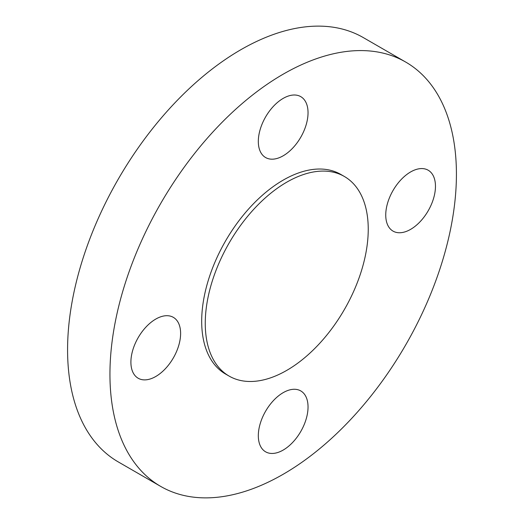 <?xml version="1.0" encoding="UTF-8"?>
<svg xmlns="http://www.w3.org/2000/svg" width="524" height="524" viewBox="0 0 524 524"><rect width="100%" height="100%" fill="white"/><g stroke="black" fill="none" stroke-linecap="round" stroke-linejoin="round"><path stroke-width="0.79" d="M435.464 186.308A35.16 20.298 120 0 0 428.18 170.215A35.16 20.298 120 0 0 401.089 179.634A35.16 20.298 120 0 0 385.743 215.017A35.16 20.298 120 0 0 393.026 231.11A35.16 20.298 120 0 0 420.117 221.691A35.16 20.298 120 0 0 435.464 186.308M283.183 98.388A35.16 20.298 120 0 0 260.212 129.369A35.16 20.298 120 0 0 265.603 157.541A35.16 20.298 120 0 0 283.183 155.798A35.16 20.298 120 0 0 306.147 124.817A35.16 20.298 120 0 0 300.763 96.645A35.16 20.298 120 0 0 283.183 98.388M130.902 362.149A35.16 20.298 120 0 0 138.179 378.243A35.16 20.298 120 0 0 165.27 368.824A35.16 20.298 120 0 0 180.616 333.441A35.16 20.298 120 0 0 173.339 317.348A35.16 20.298 120 0 0 146.242 326.766A35.16 20.298 120 0 0 130.902 362.149M283.183 450.07A35.16 20.298 120 0 0 306.147 419.089A35.16 20.298 120 0 0 300.763 390.917A35.16 20.298 120 0 0 283.183 392.659A35.16 20.298 120 0 0 260.212 423.641A35.16 20.298 120 0 0 265.603 451.812A35.16 20.298 120 0 0 283.183 450.07M344.373 176.483L340.803 174.42A115.247 66.541 120 0 0 251.998 205.297A115.247 66.541 120 0 0 201.688 321.278A115.247 66.541 120 0 0 225.556 374.038L229.126 376.094A115.247 66.541 120 0 0 317.937 345.218A115.247 66.541 120 0 0 368.241 229.237A115.247 66.541 120 0 0 344.373 176.483A115.247 66.541 120 0 0 255.561 207.36A115.247 66.541 120 0 0 205.257 323.341A115.247 66.541 120 0 0 229.126 376.094M405.681 62.055L363.315 37.597A245.003 141.454 120 0 0 174.525 103.235A245.003 141.454 120 0 0 67.576 349.79A245.003 141.454 120 0 0 118.319 461.945L160.685 486.403A245.003 141.454 120 0 0 349.475 420.765A245.003 141.454 120 0 0 456.424 174.21A245.003 141.454 120 0 0 405.681 62.055A245.003 141.454 120 0 0 216.884 127.692A245.003 141.454 120 0 0 109.942 374.247A245.003 141.454 120 0 0 160.685 486.403"/></g></svg>

